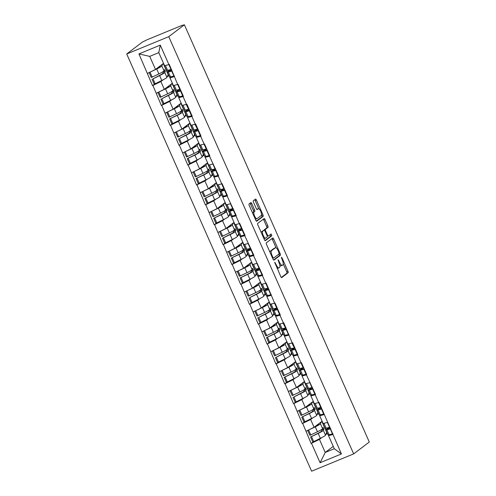<?xml version="1.0" encoding="UTF-8"?>
<svg xmlns="http://www.w3.org/2000/svg" width="496" height="496" viewBox="0 0 496 496"><rect width="100%" height="100%" fill="white"/><g stroke="black" fill="none" stroke-linecap="round" stroke-linejoin="round"><path stroke-width="0.74" d="M274.741 262.254L280.767 276.613A1.37 0.434 67.6 0 0 281.647 277.611A1.37 0.434 67.6 0 0 281.678 277.593L288.114 272.707A1.37 0.434 67.6 0 0 287.916 271.182L282.026 257.895L281.393 257.207L282.292 259.997A4.39 1.395 67.6 0 1 282.918 264.864L282.385 265.273A4.39 1.395 67.6 0 1 282.28 265.329A4.39 1.395 67.6 0 1 279.465 262.136L278.064 259.73L278.963 262.52A4.39 1.395 67.6 0 1 279.595 267.387L279.056 267.797A4.39 1.395 67.6 0 1 278.957 267.852A4.39 1.395 67.6 0 1 276.142 264.659L274.741 262.254M251.776 203.589A1.37 0.434 67.6 0 0 250.895 202.591A1.37 0.434 67.6 0 0 250.864 202.61L249.06 203.98A1.37 0.434 67.6 0 0 249.252 205.499L255.793 220.261A1.37 0.434 67.6 0 0 256.674 221.259A1.37 0.434 67.6 0 0 256.705 221.241L263.14 216.355A1.37 0.434 67.6 0 0 262.948 214.836L256.407 200.074A1.37 0.434 67.6 0 0 255.527 199.076A1.37 0.434 67.6 0 0 255.496 199.094L253.313 200.75A1.37 0.434 67.6 0 0 253.512 202.269L256.308 208.587A1.37 0.434 67.6 0 0 257.188 209.585A1.37 0.434 67.6 0 0 257.219 209.566L258.304 208.748A3.67 1.166 67.6 0 1 258.385 208.698A3.67 1.166 67.6 0 1 260.803 211.507A3.67 1.166 67.6 0 1 261.268 215.438L257.027 218.655A3.67 1.166 67.6 0 1 256.947 218.705A3.67 1.166 67.6 0 1 254.529 215.896A3.67 1.166 67.6 0 1 254.064 211.966L254.77 211.426A1.37 0.434 67.6 0 0 254.572 209.907L251.776 203.589L250.548 204.092A1.37 0.434 67.6 0 0 250.015 203.248M184.4 24.8L369.291 442.023L353.66 453.89L168.77 36.661L184.4 24.8L181.852 25.457L147.151 39.742L142.34 42.11L126.709 53.977L168.77 36.661M266.296 242.879A1.37 0.434 67.6 0 0 266.495 244.404L273.036 259.166A1.37 0.434 67.6 0 0 273.916 260.158A1.37 0.434 67.6 0 0 273.947 260.14L280.383 255.26A1.37 0.434 67.6 0 0 280.184 253.735L273.643 238.973A1.37 0.434 67.6 0 0 272.763 237.975A1.37 0.434 67.6 0 0 272.732 237.993L266.296 242.879M264.411 239.711L257.87 224.955A1.37 0.434 67.6 0 1 257.678 223.429L264.114 218.544A1.37 0.434 67.6 0 1 264.145 218.525A1.37 0.434 67.6 0 1 265.025 219.523L267.821 225.841A1.37 0.434 67.6 0 1 268.02 227.36L265.41 229.344A1.37 0.434 67.6 0 0 265.608 230.869L267.462 235.054A1.37 0.434 67.6 0 0 268.342 236.053A1.37 0.434 67.6 0 0 268.379 236.034L271.114 233.963L271.87 235.724L265.329 240.69A1.37 0.434 67.6 0 1 265.292 240.709A1.37 0.434 67.6 0 1 264.411 239.711M126.709 53.977L311.6 471.2L353.66 453.89M154.839 83.861L152.911 85.455L160.865 81.549L163.221 79.763M152.545 85.61L138.936 53.915L160.27 45.13L168.882 64.567L169.254 64.412L177.692 84.444L178.064 84.295L183.427 96.404L183.061 96.553L186.502 104.327L186.874 104.172L192.237 116.281L191.871 116.43L195.312 124.205L195.684 124.056L201.047 136.158L200.675 136.313L204.123 144.088L204.488 143.933L209.858 156.042L209.486 156.19L218.668 175.919L218.296 176.074L221.743 183.849L222.109 183.694L227.478 195.802L227.106 195.951L236.282 215.679L235.916 215.834L239.363 223.609L239.729 223.454L245.092 235.563L244.726 235.712L253.902 255.44L253.537 255.595L262.713 275.323L262.347 275.472L265.788 283.247L266.16 283.092L274.598 303.124L274.97 302.975L280.333 315.084L279.967 315.233L283.408 323.008L283.78 322.853L292.218 342.885L292.584 342.736L297.953 354.838L297.581 354.993L301.029 362.768L301.394 362.613L306.764 374.722L306.392 374.871L315.574 394.599L315.202 394.754L318.649 402.529L319.015 402.374L341.434 453.945L320.1 462.731L311.488 443.294L319.436 439.388L321.799 437.602M313.416 441.707L311.488 443.294M311.116 443.449L302.678 423.417L310.632 419.511L312.988 417.719M304.606 421.823L302.678 423.417M302.312 423.565L293.868 403.533L301.822 399.627L304.178 397.842M295.796 401.946L293.868 403.533M293.502 403.688L285.057 383.656L293.012 379.75L295.368 377.958M286.986 382.063L285.057 383.656M284.692 383.805L276.247 363.773L284.202 359.867L286.558 358.081M278.175 362.185L276.247 363.773M275.881 363.928L267.437 343.895L275.392 339.989L277.748 338.198M269.365 342.302L267.437 343.895M267.071 344.044L258.627 324.018L266.581 320.112L268.937 318.32M260.555 322.425L258.627 324.018M258.261 324.167L249.817 304.135L257.771 300.229L260.127 298.443M251.745 302.541L249.817 304.135M249.451 304.29L241.013 284.258L248.961 280.352L251.317 278.56M242.935 282.664L241.013 284.258M240.641 284.406L232.202 264.374L240.151 260.468L242.507 258.683M234.131 262.787L232.202 264.374M231.83 264.529L223.392 244.497L231.341 240.591L233.703 238.799M225.32 242.904L223.392 244.497M223.02 244.646L214.582 224.614L222.53 220.708L224.893 218.922M216.51 223.026L214.582 224.614M214.21 224.769L205.772 204.736L213.726 200.83L216.082 199.039M207.7 203.143L205.772 204.736M205.406 204.885L196.962 184.853L204.916 180.947L207.272 179.161M198.89 183.266L196.962 184.853M196.596 185.008L188.151 164.976L196.106 161.07L198.462 159.278M190.08 163.382L188.151 164.976M187.786 165.125L179.341 145.092L187.296 141.186L189.652 139.401M181.269 143.505L179.341 145.092M178.975 145.247L170.531 125.215L178.486 121.309L180.842 119.517M172.459 123.622L170.531 125.215M170.165 125.364L161.721 105.338L169.675 101.426L172.031 99.64M163.649 103.745L161.721 105.338M161.355 105.487L152.911 85.455M171.455 76.663L169.942 77.816L174.251 76.675M177.692 84.444L173.383 85.585L169.942 77.816M167.251 76.7L168.77 75.547M160.865 81.549L164.312 89.323L172.341 83.229M156.358 93.229L164.312 89.323M180.265 96.546L178.752 97.693L183.061 96.553M186.502 104.327L182.193 105.468L178.752 97.693M176.061 96.584L177.58 95.43M169.675 101.426L173.123 109.201L181.152 103.106M165.168 113.107L173.123 109.201M189.069 116.424L187.556 117.577L191.871 116.43M195.312 124.205L191.003 125.345L187.556 117.577M184.872 116.461L186.391 115.308M178.486 121.309L181.933 129.084L189.962 122.989M173.978 132.99L181.933 129.084M197.879 136.307L196.366 137.454L200.675 136.313M204.123 144.088L199.814 145.229L196.366 137.454M193.682 136.344L195.201 135.191M187.296 141.186L190.737 148.961L198.766 142.867M182.788 152.867L190.737 148.961M206.689 156.184L205.177 157.331L209.486 156.19M212.933 163.965L208.624 165.106L205.177 157.331M202.492 156.221L204.011 155.068M196.106 161.07L199.547 168.845L207.576 162.75M191.599 172.751L199.547 168.845M215.5 176.068L213.987 177.215L218.296 176.074M221.743 183.849L217.434 184.989L213.987 177.215M211.302 176.099L212.821 174.952M204.916 180.947L208.357 188.722L216.386 182.627M200.409 192.628L208.357 188.722M224.31 195.945L222.797 197.092L227.106 195.951M230.553 203.726L226.244 204.867L222.797 197.092M220.112 195.982L221.631 194.829M213.726 200.83L217.167 208.605L225.196 202.511M209.219 212.511L217.167 208.605M233.12 215.828L231.607 216.975L235.916 215.834M239.363 223.609L235.054 224.75L231.607 216.975M228.923 215.859L230.442 214.712M222.53 220.708L225.978 228.482L234.007 222.388M218.023 232.388L225.978 228.482M241.93 235.705L240.417 236.852L244.726 235.712M248.174 243.486L243.865 244.627L240.417 236.852M237.733 235.743L239.246 234.589M231.341 240.591L234.788 248.36L242.817 242.271M226.833 252.272L234.788 248.36M250.74 255.589L249.228 256.736L253.537 255.595M256.984 263.364L252.669 264.511L249.228 256.736M246.537 255.62L248.056 254.467M240.151 260.468L243.598 268.243L251.627 262.148M235.643 272.149L243.598 268.243M259.551 275.466L258.038 276.613L262.347 275.472M265.788 283.247L261.479 284.388L258.038 276.613M255.347 275.503L256.866 274.35M248.961 280.352L252.408 288.12L260.437 282.032M244.454 292.026L252.408 288.12M268.361 295.343L266.848 296.496L271.157 295.356M274.598 303.124L270.289 304.265L266.848 296.496M264.157 295.38L265.676 294.227M257.771 300.229L261.218 308.004L269.247 301.909M253.264 311.91L261.218 308.004M277.165 315.227L275.658 316.374L279.967 315.233M283.408 323.008L279.099 324.148L275.658 316.374M272.967 315.264L274.486 314.111M266.581 320.112L270.029 327.881L278.058 321.786M262.074 331.787L270.029 327.881M285.975 335.104L284.462 336.257L288.777 335.11M292.218 342.885L287.909 344.026L284.462 336.257M281.778 335.141L283.297 333.988M275.392 339.989L278.839 347.764L286.862 341.67M270.884 351.67L278.839 347.764M294.785 354.987L293.272 356.134L297.581 354.993M301.029 362.768L296.72 363.909L293.272 356.134M290.588 355.024L292.107 353.871M284.202 359.867L287.643 367.641L295.672 361.547M279.694 371.547L287.643 367.641M303.595 374.864L302.083 376.011L306.392 374.871M309.839 382.645L305.53 383.786L302.083 376.011M299.398 374.902L300.917 373.748M293.012 379.75L296.453 387.525L304.482 381.43M288.505 391.431L296.453 387.525M312.406 394.748L310.893 395.895L315.202 394.754M318.649 402.529L314.34 403.67L310.893 395.895M308.208 394.779L309.727 393.632M301.822 399.627L305.263 407.402L313.292 401.307M297.315 411.308L305.263 407.402M321.216 414.625L319.703 415.772L324.012 414.631M327.459 422.406L323.15 423.547L319.703 415.772M317.018 414.662L318.537 413.509M310.632 419.511L314.073 427.285L322.102 421.191M306.119 431.191L314.073 427.285M330.026 434.508L328.513 435.655L332.822 434.515M319.436 439.388L325.227 452.451L334.304 448.719L328.513 435.655M325.829 434.539L327.348 433.392M333.256 446.357L325.227 452.451L320.1 462.731M334.304 448.719L341.434 453.945M168.882 64.567L164.573 65.708L158.788 52.644L149.711 56.383L155.502 69.44L163.531 63.352M158.788 52.644L160.27 45.13M147.548 73.346L155.502 69.44M138.936 53.915L149.711 56.383M277.047 268.212A4.39 1.395 67.6 0 0 277.729 268.361L278.957 267.852M279.825 265.211A4.39 1.395 67.6 0 0 281.052 265.837L282.28 265.329M281.3 277.456L286.886 273.209A1.37 0.434 67.6 0 0 286.694 271.69L283.253 263.928M276.142 247.876L272.416 239.481A1.37 0.434 67.6 0 0 271.889 238.638M273.569 260.003L279.155 255.762A1.37 0.434 67.6 0 0 278.957 254.237L278.876 254.057M272.924 257.405L273.563 258.094L279.211 253.803L278.268 250.926A4.39 1.395 67.6 0 0 275.454 247.733A4.39 1.395 67.6 0 0 275.354 247.789L271.492 250.722A4.39 1.395 67.6 0 0 272.118 255.595L272.924 257.405L272.36 257.641M274.344 248.205A4.39 1.395 67.6 0 0 274.232 248.236A4.39 1.395 67.6 0 0 274.127 248.298L275.354 247.789M269.929 252.166A4.39 1.395 67.6 0 1 270.264 251.224L274.127 248.298M264.083 230.305A1.37 0.434 67.6 0 1 264.182 229.846L266.792 227.869A1.37 0.434 67.6 0 0 266.6 226.343L263.798 220.032A1.37 0.434 67.6 0 0 263.264 219.189M264.945 240.554L270.642 236.232L270.202 234.651M262.7 231.403A3.67 1.166 67.6 0 0 263.165 235.333A3.67 1.166 67.6 0 0 265.583 238.142A3.67 1.166 67.6 0 0 265.67 238.092L267.158 236.958A1.37 0.434 67.6 0 0 266.966 235.439L265.106 231.248A1.37 0.434 67.6 0 0 264.225 230.249A1.37 0.434 67.6 0 0 264.194 230.268L261.479 231.905A3.67 1.166 67.6 0 0 261.212 232.494M263.922 238.601A3.67 1.166 67.6 0 0 264.356 238.644A3.67 1.166 67.6 0 0 264.442 238.595M263.035 230.745A1.37 0.434 67.6 0 0 262.998 230.752A1.37 0.434 67.6 0 0 262.967 230.77L264.194 230.268M261.479 231.905L262.967 230.77M252.582 213.013A3.67 1.166 67.6 0 1 252.836 212.468L253.543 211.928A1.37 0.434 67.6 0 0 253.351 210.409L250.548 204.092M255.316 219.176A3.67 1.166 67.6 0 0 255.719 219.207A3.67 1.166 67.6 0 0 255.806 219.158M257.257 209.176A3.67 1.166 67.6 0 0 257.164 209.2A3.67 1.166 67.6 0 0 257.077 209.25L258.304 208.748M258.794 208.729L255.18 200.576A1.37 0.434 67.6 0 0 254.646 199.733M256.327 221.104L261.919 216.857A1.37 0.434 67.6 0 0 261.721 215.338L261.522 214.892M329.573 427.335L327.217 428.755A11.464 0.911 -23.9 0 0 326.232 429.406A11.464 0.911 -23.9 0 0 325.804 429.908A11.464 0.911 -23.9 0 0 326.889 429.84L330.72 428.792M330.094 427.378L328.873 428.116A9.368 0.744 -23.9 0 0 328.067 428.649A9.368 0.744 -23.9 0 0 327.72 429.059A9.368 0.744 -23.9 0 0 328.606 429.003L330.596 428.507M323.882 429.102L321.966 429.939L321.427 431.185A9.368 0.744 -23.9 0 1 317.217 433.69L310.577 436.982L318.196 433.417A11.464 0.911 -23.9 0 0 323.342 430.348L323.882 429.102L323.15 427.447L322.605 428.693L320.435 423.789A11.464 0.911 156.1 0 1 315.289 426.858L307.712 430.41M321.966 429.939L321.737 429.424M318.978 423.559L318.519 424.619A9.368 0.744 156.1 0 1 314.309 427.124L314.222 427.174M321.823 421.402L326.734 432.469L325.512 435.252A11.464 0.911 156.1 0 1 320.366 438.321L313.726 441.62L311.55 436.709M321.296 421.798L320.435 423.789M313.726 441.62L312.747 441.893L310.577 436.982M332.897 433.696L332.487 433.895L330.317 428.99M325.804 429.908L327.974 434.818A11.464 0.911 -23.9 0 0 329.065 434.744L332.487 433.895M327.118 422.499L327.428 422.412M329.989 427.13L329.58 427.329L327.403 422.425M322.896 423.348L325.066 428.253A11.464 0.911 -23.9 0 0 326.151 428.184L329.58 427.329M307.669 430.429L309.839 435.327L317.459 431.762A11.464 0.911 -23.9 0 0 322.605 428.693M310.818 435.054L308.642 430.15M321.179 407.253L318.407 408.871A11.464 0.911 -23.9 0 0 317.421 409.522A11.464 0.911 -23.9 0 0 316.994 410.031A11.464 0.911 -23.9 0 0 318.079 409.956L321.91 408.909M321.284 407.501L320.063 408.233A9.368 0.744 -23.9 0 0 319.263 408.766A9.368 0.744 -23.9 0 0 318.909 409.181A9.368 0.744 -23.9 0 0 319.796 409.126L321.786 408.63M315.072 409.225L313.156 410.056L312.616 411.302A9.368 0.744 -23.9 0 1 308.407 413.813L301.766 417.105L309.386 413.54A11.464 0.911 -23.9 0 0 314.532 410.471L315.072 409.225L314.34 407.569L313.794 408.809L311.624 403.905A11.464 0.911 156.1 0 1 306.478 406.974L298.902 410.527M313.156 410.056L312.926 409.541M310.167 403.682L309.709 404.742A9.368 0.744 156.1 0 1 305.499 407.247L305.412 407.29M313.019 401.518L317.924 412.585L316.702 415.375A11.464 0.911 156.1 0 1 311.556 418.444L304.916 421.736L302.74 416.832M312.492 401.921L311.624 403.905M304.916 421.736L303.936 422.009L301.766 417.105M324.086 413.819L323.677 414.011L321.507 409.107M316.994 410.031L319.17 414.935A11.464 0.911 -23.9 0 0 320.255 414.867L323.677 414.011M318.308 402.616L318.618 402.535M314.086 403.465L316.262 408.375A11.464 0.911 -23.9 0 0 317.347 408.301L320.769 407.452L318.599 402.547M298.859 410.552L301.029 415.45L308.648 411.885A11.464 0.911 -23.9 0 0 313.794 408.809M302.008 415.177L299.832 410.266M312.368 387.376L309.597 388.994A11.464 0.911 -23.9 0 0 308.611 389.645A11.464 0.911 -23.9 0 0 308.183 390.147A11.464 0.911 -23.9 0 0 309.268 390.079L313.1 389.031M312.48 387.618L311.259 388.356A9.368 0.744 -23.9 0 0 310.453 388.889A9.368 0.744 -23.9 0 0 310.099 389.298A9.368 0.744 -23.9 0 0 310.986 389.242L312.976 388.746M306.268 389.341L304.346 390.178L303.806 391.425A9.368 0.744 -23.9 0 1 299.603 393.929L293.93 396.949L300.576 393.657A11.464 0.911 -23.9 0 0 305.722 390.588L306.268 389.341L305.53 387.686L304.984 388.932L302.814 384.028A11.464 0.911 156.1 0 1 297.668 387.097L290.092 390.65M304.346 390.178L304.122 389.664M301.357 383.799L300.898 384.859A9.368 0.744 156.1 0 1 296.689 387.37L296.602 387.413M304.209 381.641L309.113 392.708L307.898 395.498A11.464 0.911 156.1 0 1 302.746 398.567L296.106 401.859L293.93 396.949M303.682 382.038L302.814 384.028M296.106 401.859L295.132 402.132L292.956 397.222M315.276 393.936L314.867 394.134L312.697 389.23M308.183 390.147L310.36 395.058A11.464 0.911 -23.9 0 0 311.445 394.983L314.867 394.134M309.498 382.738L309.808 382.652M305.276 383.588L307.452 388.492A11.464 0.911 -23.9 0 0 308.537 388.424L311.959 387.568L309.789 382.664M290.048 390.668L292.225 395.566L299.838 392.001A11.464 0.911 -23.9 0 0 304.984 388.932M293.198 395.293L291.022 390.389M303.558 367.493L300.787 369.111A11.464 0.911 -23.9 0 0 299.801 369.762A11.464 0.911 -23.9 0 0 299.373 370.27A11.464 0.911 -23.9 0 0 300.458 370.202L304.29 369.148M303.67 367.741L302.448 368.472A9.368 0.744 -23.9 0 0 301.642 369.005A9.368 0.744 -23.9 0 0 301.289 369.421A9.368 0.744 -23.9 0 0 302.176 369.365L304.166 368.869M297.457 369.464L295.542 370.295L294.996 371.541A9.368 0.744 -23.9 0 1 290.792 374.052L284.146 377.344L291.766 373.779A11.464 0.911 -23.9 0 0 296.912 370.71L297.457 369.464L296.72 367.809L296.18 369.055L294.004 364.145A11.464 0.911 156.1 0 1 288.858 367.214L281.282 370.766M295.542 370.295L295.312 369.78M292.547 363.921L292.088 364.982A9.368 0.744 156.1 0 1 287.885 367.486L287.792 367.53M295.399 361.758L300.303 372.831L299.088 375.615A11.464 0.911 156.1 0 1 293.942 378.684L287.296 381.976L285.119 377.072M294.872 362.161L294.004 364.145M287.296 381.976L286.322 382.249L284.146 377.344M306.466 374.058L306.057 374.257L303.887 369.346M299.373 370.27L301.549 375.174A11.464 0.911 -23.9 0 0 302.634 375.106L306.057 374.257M300.688 362.855L300.998 362.774M296.465 363.704L298.642 368.615A11.464 0.911 -23.9 0 0 299.727 368.54L303.149 367.691L300.979 362.787M281.238 370.791L283.414 375.689L291.028 372.124A11.464 0.911 -23.9 0 0 296.18 369.055M284.388 375.416L282.212 370.506M294.748 347.615L291.977 349.234A11.464 0.911 -23.9 0 0 290.991 349.885A11.464 0.911 -23.9 0 0 290.563 350.387A11.464 0.911 -23.9 0 0 291.648 350.319L295.486 349.271M294.86 347.857L293.638 348.595A9.368 0.744 -23.9 0 0 292.832 349.128A9.368 0.744 -23.9 0 0 292.479 349.537A9.368 0.744 -23.9 0 0 293.372 349.482L295.356 348.986M288.647 349.587L286.731 350.418L286.186 351.664A9.368 0.744 -23.9 0 1 281.982 354.169L276.309 357.194L282.956 353.896A11.464 0.911 -23.9 0 0 288.102 350.827L288.647 349.587L287.909 347.925L287.37 349.172L285.194 344.267A11.464 0.911 156.1 0 1 280.048 347.336L272.471 350.889M286.731 350.418L286.502 349.903M283.737 344.044L283.278 345.098A9.368 0.744 156.1 0 1 279.074 347.609L278.981 347.653M286.589 341.88L291.493 352.947L290.278 355.737A11.464 0.911 156.1 0 1 285.132 358.806L278.485 362.099L276.309 357.194M286.062 342.277L285.194 344.267M278.485 362.099L277.512 362.371L275.336 357.461M297.656 354.175L297.253 354.373L295.077 349.469M290.563 350.387L292.739 355.297A11.464 0.911 -23.9 0 0 293.824 355.223L297.253 354.373M291.877 342.978L294.345 347.814L290.916 348.663L288.759 343.802M287.655 343.827L289.831 348.731A11.464 0.911 -23.9 0 0 290.916 348.663M272.434 350.908L274.604 355.806L282.224 352.241A11.464 0.911 -23.9 0 0 287.37 349.172M275.578 355.533L273.401 350.629M285.522 327.93L283.166 329.356A11.464 0.911 -23.9 0 0 282.181 330.001A11.464 0.911 -23.9 0 0 281.753 330.51A11.464 0.911 -23.9 0 0 282.838 330.441L286.676 329.387M286.049 327.98L284.828 328.718A9.368 0.744 -23.9 0 0 284.022 329.245A9.368 0.744 -23.9 0 0 283.675 329.66A9.368 0.744 -23.9 0 0 284.561 329.604L286.545 329.108M279.837 329.704L277.921 330.541L277.376 331.781A9.368 0.744 -23.9 0 1 273.172 334.292L266.526 337.584L274.145 334.019A11.464 0.911 -23.9 0 0 279.291 330.95L279.837 329.704L279.099 328.048L278.56 329.294L276.384 324.384A11.464 0.911 156.1 0 1 271.238 327.453L263.661 331.012M277.921 330.541L277.692 330.02M274.933 324.161L274.468 325.221A9.368 0.744 156.1 0 1 270.264 327.726L270.171 327.769M277.779 321.997L282.683 333.07L281.468 335.854A11.464 0.911 156.1 0 1 276.322 338.923L269.675 342.215L267.499 337.311M277.252 322.4L276.384 324.384M269.675 342.215L268.702 342.488L266.526 337.584M288.846 334.298L288.443 334.496L286.266 329.586M281.753 330.51L283.929 335.414A11.464 0.911 -23.9 0 0 285.014 335.346L288.443 334.496M283.073 323.094L285.535 327.93L285.938 327.732M278.845 323.944L281.021 328.854A11.464 0.911 -23.9 0 0 282.106 328.78L285.535 327.93M263.624 331.03L265.794 335.928L273.414 332.363A11.464 0.911 -23.9 0 0 278.56 329.294M266.767 335.656L264.591 330.751M276.712 308.053L274.356 309.473A11.464 0.911 -23.9 0 0 273.37 310.124A11.464 0.911 -23.9 0 0 272.943 310.632A11.464 0.911 -23.9 0 0 274.028 310.558L277.865 309.51M277.239 308.097L276.018 308.834A9.368 0.744 -23.9 0 0 275.212 309.368A9.368 0.744 -23.9 0 0 274.865 309.783A9.368 0.744 -23.9 0 0 275.751 309.721L277.741 309.225M271.027 309.826L269.111 310.657L268.565 311.903A9.368 0.744 -23.9 0 1 264.362 314.408L258.695 317.434L265.335 314.135A11.464 0.911 -23.9 0 0 270.481 311.066L271.027 309.826L270.289 308.165L269.75 309.411L267.573 304.507A11.464 0.911 156.1 0 1 262.427 307.576L254.851 311.128M269.111 310.657L268.882 310.143M266.123 304.284L265.658 305.338A9.368 0.744 156.1 0 1 261.454 307.849L261.361 307.892M268.968 302.12L273.873 313.187L272.657 315.977A11.464 0.911 156.1 0 1 267.511 319.046L260.865 322.338L258.695 317.434M268.441 302.517L267.573 304.507M260.865 322.338L259.892 322.611L257.715 317.707M280.035 314.414L279.632 314.613L277.456 309.709M272.943 310.632L275.119 315.537A11.464 0.911 -23.9 0 0 276.204 315.468L279.632 314.613M277.128 307.855L276.725 308.053L274.548 303.143M270.035 304.067L272.211 308.971A11.464 0.911 -23.9 0 0 273.296 308.903L276.725 308.053M254.814 311.147L256.984 316.045L264.604 312.48A11.464 0.911 -23.9 0 0 269.75 309.411M257.957 315.772L255.781 310.868M268.317 287.971L265.546 289.596A11.464 0.911 -23.9 0 0 264.56 290.241A11.464 0.911 -23.9 0 0 264.132 290.749A11.464 0.911 -23.9 0 0 265.224 290.681L269.055 289.627M268.429 288.219L267.208 288.957A9.368 0.744 -23.9 0 0 266.402 289.484A9.368 0.744 -23.9 0 0 266.054 289.9A9.368 0.744 -23.9 0 0 266.941 289.844L268.931 289.348M262.217 289.943L260.301 290.78L259.755 292.02A9.368 0.744 -23.9 0 1 255.552 294.531L249.885 297.55L256.525 294.258A11.464 0.911 -23.9 0 0 261.671 291.189L262.217 289.943L261.485 288.288L260.939 289.534L258.763 284.623A11.464 0.911 156.1 0 1 253.617 287.692L246.041 291.251M260.301 290.78L260.071 290.259M257.312 284.4L256.847 285.46A9.368 0.744 156.1 0 1 252.644 287.965L252.551 288.015M260.158 282.236L265.062 293.31L263.847 296.093A11.464 0.911 156.1 0 1 258.701 299.162L252.055 302.461L249.885 297.55M259.631 282.639L258.763 284.623M252.055 302.461L251.081 302.727L248.905 297.823M271.225 294.537L270.822 294.736L268.646 289.825M264.132 290.749L266.309 295.653A11.464 0.911 -23.9 0 0 267.394 295.585L270.822 294.736M265.453 283.334L265.763 283.253M261.225 284.189L263.401 289.094A11.464 0.911 -23.9 0 0 264.486 289.025L267.914 288.17L265.738 283.266M246.004 291.27L248.174 296.168L255.793 292.603A11.464 0.911 -23.9 0 0 260.939 289.534M249.147 295.895L246.977 290.991M259.513 268.094L256.742 269.712A11.464 0.911 -23.9 0 0 255.756 270.363A11.464 0.911 -23.9 0 0 255.328 270.872A11.464 0.911 -23.9 0 0 256.413 270.797L260.245 269.75M259.619 268.336L258.397 269.074A9.368 0.744 -23.9 0 0 257.591 269.607A9.368 0.744 -23.9 0 0 257.244 270.022A9.368 0.744 -23.9 0 0 258.131 269.96L260.121 269.471M253.406 270.066L251.491 270.897L250.945 272.143A9.368 0.744 -23.9 0 1 246.741 274.648L240.095 277.946L247.715 274.381A11.464 0.911 -23.9 0 0 252.861 271.306L253.406 270.066L252.675 268.41L252.129 269.65L249.953 264.746A11.464 0.911 156.1 0 1 244.807 267.815L237.231 271.368M251.491 270.897L251.261 270.382M248.502 264.523L248.037 265.577A9.368 0.744 156.1 0 1 243.834 268.088L243.741 268.131M251.348 262.359L256.252 273.426L255.037 276.216A11.464 0.911 156.1 0 1 249.891 279.285L243.245 282.577L241.075 277.673M250.821 262.762L249.953 264.746M243.245 282.577L242.271 282.85L240.095 277.946M262.421 274.654L262.012 274.852L259.836 269.948M255.328 270.872L257.498 275.776A11.464 0.911 -23.9 0 0 258.583 275.708L262.012 274.852M256.643 263.457L256.953 263.376M252.414 264.306L254.591 269.21A11.464 0.911 -23.9 0 0 255.676 269.142L259.104 268.293L256.928 263.382M237.193 271.386L239.363 276.284L246.983 272.719A11.464 0.911 -23.9 0 0 252.129 269.65M240.337 276.018L238.167 271.107M250.703 248.211L247.932 249.835A11.464 0.911 -23.9 0 0 246.946 250.486A11.464 0.911 -23.9 0 0 246.518 250.988A11.464 0.911 -23.9 0 0 247.603 250.92L251.435 249.872M250.809 248.459L249.587 249.197A9.368 0.744 -23.9 0 0 248.781 249.724A9.368 0.744 -23.9 0 0 248.434 250.139A9.368 0.744 -23.9 0 0 249.321 250.083L251.311 249.587M244.596 250.182L242.68 251.019L242.135 252.259A9.368 0.744 -23.9 0 1 237.931 254.77L231.291 258.063L238.905 254.498A11.464 0.911 -23.9 0 0 244.057 251.429L244.596 250.182L243.865 248.527L243.319 249.773L241.143 244.863A11.464 0.911 156.1 0 1 235.997 247.938L228.427 251.491M242.68 251.019L242.451 250.499M239.692 244.64L239.227 245.7A9.368 0.744 156.1 0 1 235.023 248.205L234.93 248.254M242.538 242.482L247.442 253.549L246.227 256.333A11.464 0.911 156.1 0 1 241.081 259.402L234.434 262.7L232.264 257.79M242.011 242.879L241.143 244.863M234.434 262.7L233.461 262.973L231.291 258.063M253.611 254.777L253.202 254.975L251.026 250.065M246.518 250.988L248.688 255.899A11.464 0.911 -23.9 0 0 249.773 255.824L253.202 254.975M247.833 243.573L248.143 243.493M243.61 244.429L245.78 249.333A11.464 0.911 -23.9 0 0 246.865 249.265L250.294 248.409L248.118 243.505M228.383 251.509L230.553 256.407L238.173 252.842A11.464 0.911 -23.9 0 0 243.319 249.773M231.527 256.134L229.357 251.23M241.893 228.334L239.122 229.952A11.464 0.911 -23.9 0 0 238.136 230.603A11.464 0.911 -23.9 0 0 237.708 231.111A11.464 0.911 -23.9 0 0 238.793 231.037L242.625 229.989M241.998 228.582L240.777 229.313A9.368 0.744 -23.9 0 0 239.971 229.846A9.368 0.744 -23.9 0 0 239.624 230.262A9.368 0.744 -23.9 0 0 240.51 230.2L242.501 229.71M235.786 230.305L233.87 231.136L233.331 232.382A9.368 0.744 -23.9 0 1 229.121 234.887L222.481 238.185L230.101 234.62A11.464 0.911 -23.9 0 0 235.247 231.551L235.786 230.305L235.054 228.65L234.509 229.89L232.339 224.986A11.464 0.911 156.1 0 1 227.187 228.055L219.616 231.607M233.87 231.136L233.641 230.621M230.882 224.762L230.417 225.816A9.368 0.744 156.1 0 1 226.213 228.327L226.126 228.371M233.728 222.599L238.638 233.666L237.417 236.456A11.464 0.911 156.1 0 1 232.271 239.525L225.63 242.817L223.454 237.913M233.201 223.002L232.339 224.986M225.63 242.817L224.651 243.09L222.481 238.185M244.801 234.893L244.392 235.092L242.215 230.187M237.708 231.111L239.878 236.015A11.464 0.911 -23.9 0 0 240.963 235.947L244.392 235.092M239.022 223.696L239.332 223.615M234.8 224.545L236.97 229.456A11.464 0.911 -23.9 0 0 238.055 229.381L241.484 228.532L239.308 223.622M219.573 231.626L221.743 236.53L229.363 232.959A11.464 0.911 -23.9 0 0 234.509 229.89M222.716 236.257L220.546 231.347M232.667 208.655L230.311 210.075A11.464 0.911 -23.9 0 0 229.326 210.726A11.464 0.911 -23.9 0 0 228.898 211.228A11.464 0.911 -23.9 0 0 229.983 211.16L233.814 210.112M233.188 208.698L231.967 209.436A9.368 0.744 -23.9 0 0 231.167 209.969A9.368 0.744 -23.9 0 0 230.814 210.378A9.368 0.744 -23.9 0 0 231.7 210.323L233.69 209.827M226.976 210.422L225.06 211.259L224.521 212.505A9.368 0.744 -23.9 0 1 220.311 215.01L213.671 218.302L221.29 214.737A11.464 0.911 -23.9 0 0 226.436 211.668L226.976 210.422L226.244 208.766L225.699 210.013L223.529 205.108A11.464 0.911 156.1 0 1 218.383 208.177L210.806 211.73M225.06 211.259L224.831 210.744M222.072 204.879L221.613 205.939A9.368 0.744 156.1 0 1 217.403 208.444L217.316 208.494M224.924 202.721L229.828 213.788L228.606 216.572A11.464 0.911 156.1 0 1 223.46 219.641L216.82 222.94L214.644 218.029M224.397 203.118L223.529 205.108M216.82 222.94L215.841 223.212L213.671 218.302M235.991 215.016L235.581 215.214L233.411 210.31M228.898 211.228L231.074 216.138A11.464 0.911 -23.9 0 0 232.159 216.064L235.581 215.214M230.212 203.819L230.522 203.732M233.083 208.45L232.674 208.649L230.497 203.744M225.99 204.668L228.16 209.572A11.464 0.911 -23.9 0 0 229.245 209.504L232.674 208.649M210.763 211.749L212.933 216.647L220.553 213.082A11.464 0.911 -23.9 0 0 225.699 210.013M213.912 216.374L211.736 211.47M224.273 188.573L221.501 190.191A11.464 0.911 -23.9 0 0 220.515 190.842A11.464 0.911 -23.9 0 0 220.088 191.351A11.464 0.911 -23.9 0 0 221.173 191.276L225.004 190.228M224.378 188.821L223.163 189.553A9.368 0.744 -23.9 0 0 222.357 190.086A9.368 0.744 -23.9 0 0 222.003 190.501A9.368 0.744 -23.9 0 0 222.89 190.445L224.88 189.949M218.166 190.545L216.25 191.375L215.71 192.622A9.368 0.744 -23.9 0 1 211.507 195.133L204.86 198.425L212.48 194.86A11.464 0.911 -23.9 0 0 217.626 191.791L218.166 190.545L217.434 188.889L216.888 190.129L214.718 185.225A11.464 0.911 156.1 0 1 209.572 188.294L201.996 191.847M216.25 191.375L216.027 190.861M213.261 185.002L212.803 186.062A9.368 0.744 156.1 0 1 208.593 188.567L208.506 188.61M216.113 182.838L221.018 193.905L219.796 196.695A11.464 0.911 156.1 0 1 214.65 199.764L208.01 203.056L205.834 198.152M215.586 183.241L214.718 185.225M208.01 203.056L207.037 203.329L204.86 198.425M227.18 195.133L226.771 195.331L224.601 190.427M220.088 191.351L222.264 196.255A11.464 0.911 -23.9 0 0 223.349 196.187L226.771 195.331M221.402 183.935L221.712 183.855M217.18 184.785L219.356 189.695A11.464 0.911 -23.9 0 0 220.441 189.621L223.863 188.771L221.693 183.867M201.953 191.865L204.123 196.769L211.742 193.198A11.464 0.911 -23.9 0 0 216.888 190.129M205.102 196.497L202.926 191.586M215.462 168.69L212.691 170.314A11.464 0.911 -23.9 0 0 211.705 170.965A11.464 0.911 -23.9 0 0 211.277 171.467A11.464 0.911 -23.9 0 0 212.362 171.399L216.194 170.351M215.574 168.938L214.353 169.675A9.368 0.744 -23.9 0 0 213.547 170.209A9.368 0.744 -23.9 0 0 213.193 170.618A9.368 0.744 -23.9 0 0 214.08 170.562L216.07 170.066M209.362 170.661L207.44 171.498L206.9 172.744A9.368 0.744 -23.9 0 1 202.697 175.249L196.05 178.541L203.67 174.976A11.464 0.911 -23.9 0 0 208.816 171.907L209.362 170.661L208.624 169.006L208.084 170.252L205.908 165.348A11.464 0.911 156.1 0 1 200.762 168.417L193.186 171.969M207.44 171.498L207.216 170.984M204.451 165.118L203.992 166.179A9.368 0.744 156.1 0 1 199.789 168.69L199.696 168.733M207.303 162.961L212.207 174.028L210.992 176.818A11.464 0.911 156.1 0 1 205.84 179.887L199.2 183.179L197.024 178.269M206.776 163.358L205.908 165.348M199.2 183.179L198.226 183.452L196.05 178.541M218.37 175.255L217.961 175.454L215.791 170.55M211.277 171.467L213.454 176.378A11.464 0.911 -23.9 0 0 214.539 176.303L217.961 175.454M212.592 164.058L212.902 163.971M208.37 164.908L210.546 169.812A11.464 0.911 -23.9 0 0 211.631 169.744L215.053 168.888L212.883 163.984M193.142 171.988L195.319 176.886L202.932 173.321A11.464 0.911 -23.9 0 0 208.084 170.252M196.292 176.613L194.116 171.709M206.652 148.812L203.881 150.431A11.464 0.911 -23.9 0 0 202.895 151.082A11.464 0.911 -23.9 0 0 202.467 151.59A11.464 0.911 -23.9 0 0 203.552 151.522L207.384 150.468M206.764 149.06L205.542 149.792A9.368 0.744 -23.9 0 0 204.736 150.325A9.368 0.744 -23.9 0 0 204.383 150.741A9.368 0.744 -23.9 0 0 205.27 150.685L207.26 150.189M200.551 150.784L198.636 151.615L198.09 152.861A9.368 0.744 -23.9 0 1 193.886 155.372L187.24 158.664L194.86 155.099A11.464 0.911 -23.9 0 0 200.006 152.03L200.551 150.784L199.814 149.129L199.274 150.375L197.098 145.464A11.464 0.911 156.1 0 1 191.952 148.533L184.376 152.086M198.636 151.615L198.406 151.1M195.641 145.241L195.182 146.301A9.368 0.744 156.1 0 1 190.979 148.806L190.886 148.85M198.493 143.077L203.397 154.151L202.182 156.934A11.464 0.911 156.1 0 1 197.036 160.003L190.39 163.296L188.213 158.391M197.966 143.48L197.098 145.464M190.39 163.296L189.416 163.568L187.24 158.664M209.56 155.378L209.157 155.577L206.981 150.666M202.467 151.59L204.643 156.494A11.464 0.911 -23.9 0 0 205.728 156.426L209.157 155.577M203.782 144.175L204.092 144.094M199.559 145.024L201.736 149.935A11.464 0.911 -23.9 0 0 202.821 149.86L206.243 149.011L204.073 144.107M184.338 152.111L186.508 157.009L194.128 153.444A11.464 0.911 -23.9 0 0 199.274 150.375M187.482 156.736L185.306 151.826M197.842 128.935L195.071 130.553A11.464 0.911 -23.9 0 0 194.085 131.204A11.464 0.911 -23.9 0 0 193.657 131.707A11.464 0.911 -23.9 0 0 194.742 131.638L198.58 130.591M197.954 129.177L196.732 129.915A9.368 0.744 -23.9 0 0 195.926 130.448A9.368 0.744 -23.9 0 0 195.579 130.857A9.368 0.744 -23.9 0 0 196.466 130.801L198.45 130.305M191.741 130.907L189.825 131.738L189.28 132.984A9.368 0.744 -23.9 0 1 185.076 135.489L179.403 138.514L186.05 135.216A11.464 0.911 -23.9 0 0 191.196 132.147L191.741 130.907L191.003 129.245L190.464 130.491L188.288 125.587A11.464 0.911 156.1 0 1 183.142 128.656L175.565 132.209M189.825 131.738L189.596 131.223M186.831 125.364L186.372 126.418A9.368 0.744 156.1 0 1 182.168 128.929L182.075 128.972M189.683 123.2L194.587 134.267L193.372 137.057A11.464 0.911 156.1 0 1 188.226 140.126L181.579 143.418L179.403 138.514M189.156 123.597L188.288 125.587M181.579 143.418L180.606 143.691L178.43 138.781M200.75 135.495L200.347 135.693L198.171 130.789M193.657 131.707L195.833 136.617A11.464 0.911 -23.9 0 0 196.918 136.543L200.347 135.693M194.971 124.298L197.439 129.134L194.01 129.983L191.853 125.122M190.749 125.147L192.925 130.051A11.464 0.911 -23.9 0 0 194.01 129.983M175.528 132.227L177.698 137.125L185.318 133.56A11.464 0.911 -23.9 0 0 190.464 130.491M178.672 136.853L176.495 131.948M188.616 109.25L186.26 110.676A11.464 0.911 -23.9 0 0 185.275 111.321A11.464 0.911 -23.9 0 0 184.847 111.829A11.464 0.911 -23.9 0 0 185.932 111.761L189.77 110.707M189.143 109.3L187.922 110.038A9.368 0.744 -23.9 0 0 187.116 110.565A9.368 0.744 -23.9 0 0 186.769 110.98A9.368 0.744 -23.9 0 0 187.655 110.924L189.646 110.428M182.931 111.023L181.015 111.854L180.47 113.1A9.368 0.744 -23.9 0 1 176.266 115.611L169.62 118.904L177.239 115.339A11.464 0.911 -23.9 0 0 182.385 112.27L182.931 111.023L182.193 109.368L181.654 110.614L179.478 105.704A11.464 0.911 156.1 0 1 174.332 108.773L166.755 112.325M181.015 111.854L180.786 111.34M178.027 105.481L177.562 106.541A9.368 0.744 156.1 0 1 173.358 109.046L173.265 109.089M180.873 103.317L185.777 114.39L184.562 117.174A11.464 0.911 156.1 0 1 179.416 120.243L172.769 123.535L170.593 118.631M180.346 103.72L179.478 105.704M172.769 123.535L171.796 123.808L169.62 118.904M191.94 115.618L191.537 115.816L189.36 110.906M184.847 111.829L187.023 116.734A11.464 0.911 -23.9 0 0 188.108 116.665L191.537 115.816M186.167 104.414L188.629 109.25L189.032 109.052M181.939 105.264L184.115 110.174A11.464 0.911 -23.9 0 0 185.2 110.1L188.629 109.25M166.718 112.35L168.888 117.248L176.508 113.683A11.464 0.911 -23.9 0 0 181.654 110.614M169.861 116.975L167.685 112.071M179.806 89.373L177.45 90.793A11.464 0.911 -23.9 0 0 176.464 91.444A11.464 0.911 -23.9 0 0 176.037 91.952A11.464 0.911 -23.9 0 0 177.122 91.878L180.959 90.83M180.333 89.416L179.112 90.154A9.368 0.744 -23.9 0 0 178.306 90.687A9.368 0.744 -23.9 0 0 177.959 91.103A9.368 0.744 -23.9 0 0 178.845 91.041L180.835 90.545M174.121 91.146L172.205 91.977L171.659 93.223A9.368 0.744 -23.9 0 1 167.456 95.728L161.789 98.754L168.429 95.455A11.464 0.911 -23.9 0 0 173.575 92.386L174.121 91.146L173.389 89.485L172.844 90.731L170.667 85.827A11.464 0.911 156.1 0 1 165.521 88.896L157.945 92.448M172.205 91.977L171.976 91.462M169.217 85.603L168.752 86.657A9.368 0.744 156.1 0 1 164.548 89.168L164.455 89.212M172.062 83.44L176.967 94.507L175.751 97.297A11.464 0.911 156.1 0 1 170.605 100.366L163.959 103.658L161.789 98.754M171.535 83.836L170.667 85.827M163.959 103.658L162.986 103.931L160.809 99.026M183.129 95.734L182.726 95.933L180.55 91.028M176.037 91.952L178.213 96.856A11.464 0.911 -23.9 0 0 179.298 96.788L182.726 95.933M180.222 89.175L179.819 89.373L177.642 84.463M173.129 85.386L175.305 90.291A11.464 0.911 -23.9 0 0 176.39 90.222L179.819 89.373M157.908 92.467L160.078 97.365L167.698 93.8A11.464 0.911 -23.9 0 0 172.844 90.731M161.051 97.092L158.875 92.188M171.411 69.291L168.646 70.916A11.464 0.911 -23.9 0 0 167.66 71.56A11.464 0.911 -23.9 0 0 167.233 72.069A11.464 0.911 -23.9 0 0 168.318 72.001L172.149 70.947M171.523 69.539L170.302 70.277A9.368 0.744 -23.9 0 0 169.496 70.804A9.368 0.744 -23.9 0 0 169.148 71.219A9.368 0.744 -23.9 0 0 170.035 71.164L172.025 70.668M165.311 71.263L163.395 72.1L162.849 73.34A9.368 0.744 -23.9 0 1 158.646 75.851L152.979 78.87L159.619 75.578A11.464 0.911 -23.9 0 0 164.765 72.509L165.311 71.263L164.579 69.607L164.033 70.854L161.857 65.943A11.464 0.911 156.1 0 1 156.711 69.012L149.135 72.571M163.395 72.1L163.165 71.579M160.406 65.72L159.941 66.78A9.368 0.744 156.1 0 1 155.738 69.285L155.645 69.335M163.252 63.556L168.156 74.629L166.941 77.413A11.464 0.911 156.1 0 1 161.795 80.482L155.149 83.781L152.979 78.87M162.725 63.959L161.857 65.943M155.149 83.781L154.175 84.047L151.999 79.143M174.325 75.857L173.916 76.055L171.74 71.145M167.233 72.069L169.403 76.973A11.464 0.911 -23.9 0 0 170.488 76.905L173.916 76.055M168.547 64.654L168.857 64.573M164.319 65.509L166.495 70.413A11.464 0.911 -23.9 0 0 167.58 70.345L171.008 69.49L168.832 64.585M149.098 72.59L151.268 77.488L158.887 73.923A11.464 0.911 -23.9 0 0 164.033 70.854M152.241 77.215L150.071 72.311M275.571 264.895L276.142 264.659M278.138 260.648L278.702 260.419M278.901 262.372L279.465 262.136M281.468 258.125L282.026 257.895M286.694 271.69L287.916 271.182M286.886 273.209L288.114 272.707M274.815 263.171L275.379 262.942M272.416 239.481L273.643 238.973M278.957 254.237L280.184 253.735M279.155 255.762L280.383 255.26M270.264 251.224L271.492 250.722M271.554 255.824L272.118 255.595M263.798 220.032L265.025 219.523M266.6 226.343L267.821 225.841M266.792 227.869L268.02 227.36M264.182 229.846L265.41 229.344M265.038 231.099L265.608 230.869M266.898 235.29L267.462 235.054M270.642 236.232L271.87 235.724M253.351 210.409L254.572 209.907M253.543 211.928L254.77 211.426M252.836 212.468L254.064 211.966M255.18 200.576L256.407 200.074M261.721 215.338L262.948 214.836M261.919 216.857L263.14 216.355M325.512 435.252L323.342 430.348M320.366 438.321L318.196 433.417M329.201 428.854L328.873 428.116M329.065 434.744L326.889 429.84M326.151 428.184L324 423.324M317.459 431.762L315.289 426.858M316.702 415.375L314.532 410.471M311.556 418.444L309.386 413.54M320.391 408.977L320.063 408.233M320.255 414.867L318.079 409.956M317.347 408.301L315.189 403.44M308.648 411.885L306.478 406.974M307.898 395.498L305.722 390.588M302.746 398.567L300.576 393.657M311.581 389.093L311.259 388.356M311.445 394.983L309.268 390.079M308.537 388.424L306.379 383.563M299.838 392.001L297.668 387.097M299.088 375.615L296.912 370.71M293.942 378.684L291.766 373.779M302.777 369.216L302.448 368.472M302.634 375.106L300.458 370.202M299.727 368.54L297.569 363.68M291.028 372.124L288.858 367.214M290.278 355.737L288.102 350.827M285.132 358.806L282.956 353.896M293.967 349.333L293.638 348.595M293.824 355.223L291.648 350.319M282.224 352.241L280.048 347.336M281.468 335.854L279.291 330.95M276.322 338.923L274.145 334.019M285.157 329.456L284.828 328.718M285.014 335.346L282.838 330.441M282.106 328.78L279.955 323.919M273.414 332.363L271.238 327.453M272.657 315.977L270.481 311.066M267.511 319.046L265.335 314.135M276.346 309.572L276.018 308.834M276.204 315.468L274.028 310.558M273.296 308.903L271.145 304.042M264.604 312.48L262.427 307.576M263.847 296.093L261.671 291.189M258.701 299.162L256.525 294.258M267.536 289.695L267.208 288.957M267.394 295.585L265.224 290.681M264.486 289.025L262.334 284.165M255.793 292.603L253.617 287.692M255.037 276.216L252.861 271.306M249.891 279.285L247.715 274.381M258.726 269.812L258.397 269.074M258.583 275.708L256.413 270.797M255.676 269.142L253.524 264.281M246.983 272.719L244.807 267.815M246.227 256.333L244.057 251.429M241.081 259.402L238.905 254.498M249.916 249.934L249.587 249.197M249.773 255.824L247.603 250.92M246.865 249.265L244.714 244.404M238.173 252.842L235.997 247.938M237.417 236.456L235.247 231.551M232.271 239.525L230.101 234.62M241.106 230.057L240.777 229.313M240.963 235.947L238.793 231.037M238.055 229.381L235.904 224.521M229.363 232.959L227.187 228.055M228.606 216.572L226.436 211.668M223.46 219.641L221.29 214.737M232.295 210.174L231.967 209.436M232.159 216.064L229.983 211.16M229.245 209.504L227.094 204.643M220.553 213.082L218.383 208.177M219.796 196.695L217.626 191.791M214.65 199.764L212.48 194.86M223.485 190.297L223.163 189.553M223.349 196.187L221.173 191.276M220.441 189.621L218.283 184.76M211.742 193.198L209.572 188.294M210.992 176.818L208.816 171.907M205.84 179.887L203.67 174.976M214.675 170.413L214.353 169.675M214.539 176.303L212.362 171.399M211.631 169.744L209.473 164.883M202.932 173.321L200.762 168.417M202.182 156.934L200.006 152.03M197.036 160.003L194.86 155.099M205.871 150.536L205.542 149.792M205.728 156.426L203.552 151.522M202.821 149.86L200.663 144.999M194.128 153.444L191.952 148.533M193.372 137.057L191.196 132.147M188.226 140.126L186.05 135.216M197.061 130.653L196.732 129.915M196.918 136.543L194.742 131.638M185.318 133.56L183.142 128.656M184.562 117.174L182.385 112.27M179.416 120.243L177.239 115.339M188.251 110.775L187.922 110.038M188.108 116.665L185.932 111.761M185.2 110.1L183.049 105.239M176.508 113.683L174.332 108.773M175.751 97.297L173.575 92.386M170.605 100.366L168.429 95.455M179.44 90.892L179.112 90.154M179.298 96.788L177.122 91.878M176.39 90.222L174.239 85.362M167.698 93.8L165.521 88.896M166.941 77.413L164.765 72.509M161.795 80.482L159.619 75.578M170.63 71.015L170.302 70.277M170.488 76.905L168.318 72.001M167.58 70.345L165.428 65.484M158.887 73.923L156.711 69.012M274.232 248.236L275.454 247.733M264.356 238.644L265.583 238.142M262.998 230.752L264.225 230.249M255.719 219.207L256.947 218.705M257.164 209.2L258.385 208.698"/></g></svg>
